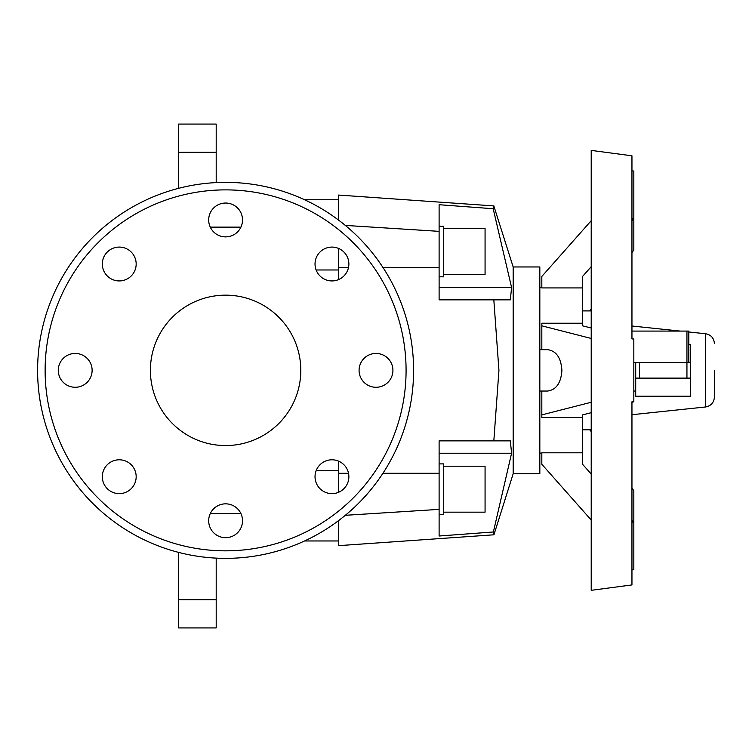 <?xml version="1.0" encoding="UTF-8"?>
<svg xmlns="http://www.w3.org/2000/svg" width="752" height="752" viewBox="0 0 752 752"><rect width="100%" height="100%" fill="white"/><g stroke="black" fill="none" stroke-linecap="round" stroke-linejoin="round"><path stroke-width="1.13" d="M513.165 266.96L539.833 266.96L539.833 473.76L513.165 473.76L513.165 266.96L493.885 206.104M439.112 287.49L511.586 287.49L493.19 208.727L493.932 205.926L338.4 195.05L338.4 219.96M493.773 206.546L493.481 207.637M511.586 287.49L510.326 299.86L439.112 299.86L439.112 204.713L493.951 208.783M493.951 531.937L439.112 536.007L439.112 440.86L493.829 440.86L498.933 370.36L493.829 299.86M443.708 466.202L485.068 466.202L485.068 512.159L443.708 512.159M439.112 463.899L443.708 463.899L443.708 514.453L439.112 514.453M443.708 228.561L485.068 228.561L485.068 274.518L443.708 274.518M439.112 226.267L443.708 226.267L443.708 276.821L439.112 276.821M37.6 370.36A188 188 0 0 0 225.6 558.36A188 188 0 0 0 413.6 370.36A188 188 0 0 0 225.6 182.36A188 188 0 0 0 37.6 370.36M45.12 370.36A180.48 180.48 0 0 0 225.6 550.84A180.48 180.48 0 0 0 406.08 370.36A180.48 180.48 0 0 0 225.6 189.88A180.48 180.48 0 0 0 45.12 370.36M131.215 464.745A16.92 16.92 0 0 1 131.215 488.678A16.92 16.92 0 0 1 107.282 488.678A16.92 16.92 0 0 1 107.282 464.745A16.92 16.92 0 0 1 131.215 464.745M225.6 503.84A16.92 16.92 0 0 1 242.52 520.76A16.92 16.92 0 0 1 225.6 537.68A16.92 16.92 0 0 1 208.68 520.76A16.92 16.92 0 0 1 225.6 503.84M319.985 464.745A16.92 16.92 0 0 1 343.918 464.745A16.92 16.92 0 0 1 343.918 488.678A16.92 16.92 0 0 1 319.985 488.678A16.92 16.92 0 0 1 319.985 464.745M359.08 370.36A16.92 16.92 0 0 1 376 353.44A16.92 16.92 0 0 1 392.92 370.36A16.92 16.92 0 0 1 376 387.28A16.92 16.92 0 0 1 359.08 370.36M319.985 275.975A16.92 16.92 0 0 1 319.985 252.042A16.92 16.92 0 0 1 343.918 252.042A16.92 16.92 0 0 1 343.918 275.975A16.92 16.92 0 0 1 319.985 275.975M225.6 236.88A16.92 16.92 0 0 1 208.68 219.96A16.92 16.92 0 0 1 225.6 203.04A16.92 16.92 0 0 1 242.52 219.96A16.92 16.92 0 0 1 225.6 236.88M131.215 275.975A16.92 16.92 0 0 1 107.282 275.975A16.92 16.92 0 0 1 107.282 252.042A16.92 16.92 0 0 1 131.215 252.042A16.92 16.92 0 0 1 131.215 275.975M92.12 370.36A16.92 16.92 0 0 1 75.2 387.28A16.92 16.92 0 0 1 58.28 370.36A16.92 16.92 0 0 1 75.2 353.44A16.92 16.92 0 0 1 92.12 370.36M300.8 370.36A75.2 75.2 0 0 1 225.6 445.56A75.2 75.2 0 0 1 150.4 370.36A75.2 75.2 0 0 1 225.6 295.16A75.2 75.2 0 0 1 300.8 370.36M633.833 401.784L631.953 401.784L631.953 584.924L591.213 590.32L591.213 150.4L631.953 155.796L631.953 338.936L633.833 338.936L633.833 401.784L631.953 402.264M631.953 218.588L633.833 218.588L633.833 171.052L631.953 170.826M541.825 391.04L541.825 417.501L582.556 417.501L582.556 452.798L541.825 452.798L541.825 464.266L591.213 520.017M539.833 349.68L547.653 349.68C556.292 350.93 561.048 357.82 561.904 370.36C561.048 382.9 556.292 389.79 547.653 391.04L539.833 391.04M688.823 344.51L690.703 344.51L690.703 362.605L635.713 362.502M714.4 370.36L714.4 397.122L714.4 370.36M635.713 396.21L635.713 378.115L690.703 378.115L690.703 396.21L635.713 396.21M635.713 362.605L635.713 378.115M690.703 362.605L690.703 378.115M633.833 362.502L688.823 362.502L688.823 331.077L631.953 331.077M591.213 220.703L541.825 276.454L541.825 287.922L582.556 287.922L582.556 323.219L541.825 323.219L541.825 349.68M582.556 323.219L582.556 325.823L591.213 328.032M591.213 412.688L582.556 414.897L582.556 417.501M591.213 266.678L582.556 276.454L582.556 287.922M541.825 414.897L591.213 402.264M582.556 452.798L582.556 464.266L591.213 474.042M631.953 569.894L633.833 569.668L633.833 522.132L631.953 522.132M631.953 220.703L633.833 218.588L633.833 250.002L631.953 252.606M589.841 310.905L591.213 309.006M591.213 338.456L541.825 325.823M631.953 520.017L633.833 522.132L633.833 490.718L631.953 488.114M591.213 431.714L589.841 429.815M178.6 552.391L178.6 627.92L216.2 627.92L216.2 558.125M216.2 182.595L216.2 124.08L178.6 124.08L178.6 188.329M178.6 627.92L216.2 627.92M178.6 124.08L216.2 124.08M493.829 440.86L510.326 440.86L511.586 453.23L493.284 532.378M338.4 248.367L338.4 279.65M338.4 461.07L338.4 492.353M493.481 533.083L493.773 534.174M493.885 534.616L493.19 531.993M338.4 520.76L338.4 545.67L493.932 534.794L513.165 473.76M688.823 331.98L705.526 333.738L705.526 406.982C710.988 405.948 713.949 402.668 714.4 397.122M639.473 362.605L639.473 378.115M686.943 362.605L686.943 378.115M686.943 362.502L686.943 331.077M178.6 599.72L216.2 599.72M178.6 152.28L216.2 152.28M240.931 513.597L210.269 513.597M240.931 227.123L210.269 227.123M338.4 269.977L316.113 269.977M338.4 470.743L316.113 470.743M511.586 453.23L439.112 453.23M338.4 267.449L348.514 267.449M382.928 267.449L439.112 267.449M338.4 473.271L348.514 473.271M382.928 473.271L439.112 473.271M345.337 515.299L439.112 509.377M345.337 225.421L439.112 231.343M539.833 453.08L541.825 453.08M633.833 391.04L635.713 391.04M705.526 406.982L631.953 414.719M582.556 429.815L591.213 429.815M582.556 310.905L591.213 310.905M680.24 331.077L631.953 326.001M705.526 333.738C710.988 334.772 713.949 338.052 714.4 343.598M539.833 287.64L541.825 287.64M338.4 540.97L304.569 540.97M338.4 199.75L304.569 199.75"/></g></svg>
